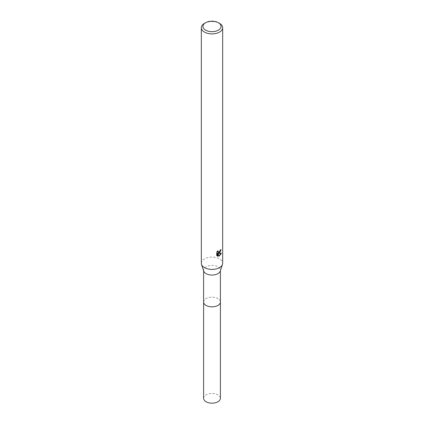 <?xml version="1.0" encoding="UTF-8"?>
<svg xmlns="http://www.w3.org/2000/svg" width="424" height="424" viewBox="0 0 424 424"><rect width="100%" height="100%" fill="white"/><g stroke="black" fill="none" stroke-linecap="round" stroke-linejoin="round"><path stroke-width="0.32" stroke-dasharray="2.12 1.59" d="M203.605 301.994A8.395 4.85 180 0 1 204.336 300.012A8.395 4.85 180 0 1 206.064 298.565A8.395 4.85 180 0 1 219.664 300.012A8.395 4.85 180 0 1 220.395 301.994M203.605 301.872A8.401 4.85 180 0 1 204.331 300.017A8.401 4.85 180 0 1 206.059 298.565A8.401 4.85 180 0 1 219.669 300.017A8.401 4.85 180 0 1 220.395 301.872M203.753 271.127A8.395 4.85 180 0 1 203.605 270.215A8.395 4.85 180 0 1 206.064 266.791A8.395 4.85 180 0 1 215.212 265.737A8.395 4.85 180 0 1 220.395 270.215A8.395 4.85 180 0 1 220.247 271.127M201.336 263.251A10.664 6.159 180 0 1 204.458 258.9A10.664 6.159 180 0 1 216.081 257.564A10.664 6.159 180 0 1 222.664 263.251M220.644 250.059L220.687 249.466A10.128 5.851 180 0 1 220.045 250.006L219.934 250.722L217.963 252.174M220.045 250.006L220.422 250.229M217.549 251.469L217.698 250.674L216.563 252.057L216.563 255.492L216.961 255.72M216.563 252.057L216.961 252.285M217.698 250.674L218.079 250.897M220.687 249.466L221.074 249.688M220.941 253.398L221.042 253.064L218.137 253.261M216.563 255.492L217.231 255.958M217.549 253.287L218.662 256.048L218.917 255.958M218.662 256.048L219.038 256.266M221.042 253.064L221.439 253.292M204.458 23.384A10.664 6.159 180 0 1 219.542 23.384M203.605 398.322A8.395 4.85 180 0 1 208.788 393.843A8.395 4.85 180 0 1 217.936 394.892A8.395 4.85 180 0 1 220.395 398.322M203.605 301.824A8.401 4.85 180 0 1 208.921 297.484A8.401 4.85 180 0 1 217.941 298.565A8.401 4.85 180 0 1 220.395 301.824M203.605 270.676L203.605 270.215M217.422 256.085L217.03 255.858M220.395 270.676L220.395 270.215"/><path stroke-width="0.64" d="M220.395 301.824A8.401 4.85 180 0 1 220.401 301.999A8.395 4.85 180 0 1 217.936 305.423A8.395 4.85 180 0 1 208.788 306.473A8.395 4.85 180 0 1 203.605 301.994A8.401 4.85 180 0 1 203.605 301.824M220.395 301.872A8.401 4.85 180 0 1 217.941 305.428A8.401 4.85 180 0 1 208.688 306.451A8.401 4.85 180 0 1 203.605 301.872M218.408 22.732L219.542 23.384A10.664 6.159 180 0 1 222.664 27.74L222.664 263.251A10.664 6.159 180 0 1 222.473 264.406L220.247 271.127A8.395 4.85 180 0 1 217.936 273.644A8.395 4.85 180 0 1 209.53 274.853A8.395 4.85 180 0 1 203.753 271.127L201.527 264.406A10.664 6.159 180 0 1 201.336 263.251L201.336 27.74A10.664 6.159 180 0 1 204.458 23.384L205.592 22.732A9.063 5.231 180 0 1 218.408 22.732A9.063 5.231 180 0 1 218.408 30.136A9.063 5.231 180 0 1 205.592 30.136A9.063 5.231 180 0 1 205.592 22.732L204.458 23.384M222.473 264.406A10.664 6.159 180 0 1 219.542 267.608A10.664 6.159 180 0 1 208.868 269.139A10.664 6.159 180 0 1 201.527 264.406M219.542 253.096L218.519 253.478L221.439 253.292L219.038 256.266L217.931 253.51L217.931 256.292L216.961 255.72L216.961 252.285L218.079 250.897L217.931 251.58L218.344 252.391L219.542 252.174L220.422 250.229A10.664 6.159 0 0 0 221.074 249.688L219.542 253.096M222.664 27.74A10.664 6.159 180 0 1 219.542 32.092A10.664 6.159 180 0 1 207.919 33.427A10.664 6.159 180 0 1 201.336 27.74M220.644 250.059L218.137 253.261L218.519 253.478M218.344 252.391L217.549 251.469M217.231 255.958L217.549 256.07L217.549 253.287L217.931 253.51M218.917 255.958L220.941 253.398M217.549 256.07L217.931 256.292M203.6 301.999A8.401 4.85 180 0 0 206.059 305.428A8.401 4.85 180 0 0 215.217 306.478A8.401 4.85 180 0 0 220.401 301.999L220.395 398.322A8.395 4.85 180 0 1 215.212 402.8A8.395 4.85 180 0 1 206.064 401.751A8.395 4.85 180 0 1 203.605 398.322L203.605 270.676M220.395 301.994L220.395 270.676"/></g></svg>
